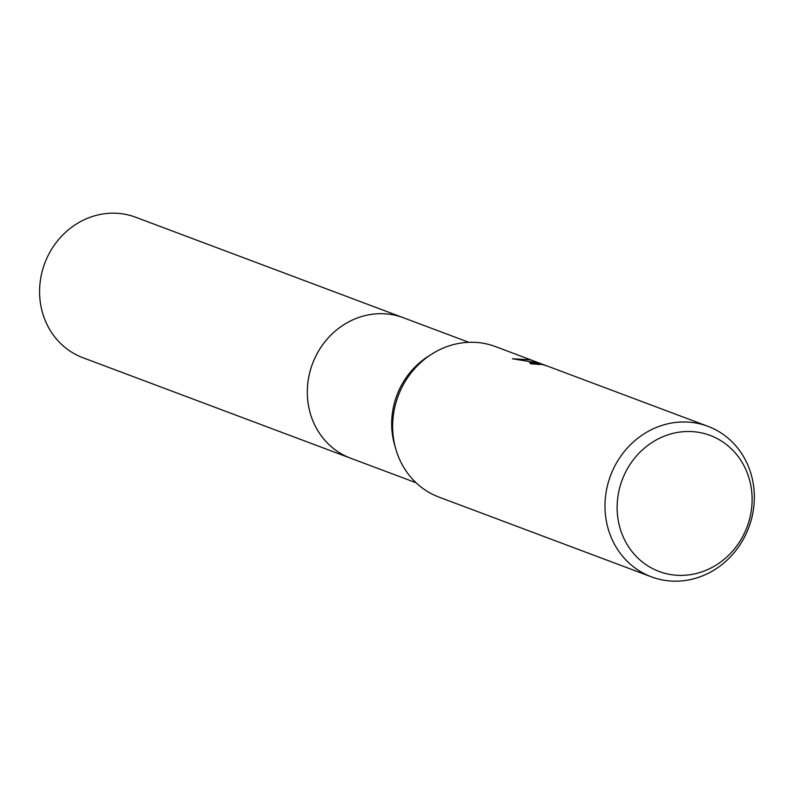 <?xml version="1.0" encoding="UTF-8"?>
<svg xmlns="http://www.w3.org/2000/svg" width="794" height="794" viewBox="0 0 794 794"><rect width="100%" height="100%" fill="white"/><g stroke="black" fill="none" stroke-linecap="round" stroke-linejoin="round"><path stroke-width="1.19" d="M416.116 482.782L350.65 458.207A75.023 68.899 -69.4 0 1 311.625 366.223A75.023 68.899 -69.4 0 1 398.816 316.22A75.023 68.899 -69.4 0 1 403.382 317.739A75.033 68.909 -69.4 0 1 404.235 318.057M651.408 576.841A80.392 73.832 -69.4 0 1 609.594 478.276A80.392 73.832 -69.4 0 1 703.027 424.691A80.392 73.832 -69.4 0 1 707.911 426.318A80.392 73.832 -69.4 0 1 749.725 524.884A80.392 73.832 -69.4 0 1 656.301 578.469A80.392 73.832 -69.4 0 1 651.408 576.841L439.062 497.133A80.392 73.832 -69.4 0 1 395.888 449.325A80.392 73.832 -69.4 0 1 431.599 354.193A80.392 73.832 -69.4 0 1 490.672 344.983A80.392 73.832 -69.4 0 1 495.565 346.611L541.577 363.94M707.911 426.318L548.336 366.421L543.453 364.793L538.153 363.95L539.066 364.565A80.392 73.832 110.6 0 0 531.166 363.86L529.648 362.749L540.287 363.602L546.778 365.855M545.031 365.18L538.878 363.076L512.388 358.779L530.154 359.801L535.712 361.677M705.737 433.951A72.651 66.726 -69.4 0 1 748.722 522.095A72.651 66.726 -69.4 0 1 663.516 572.931A72.651 66.726 -69.4 0 1 620.521 484.797A72.651 66.726 -69.4 0 1 705.737 433.951M534.729 361.905L534.888 361.369M524.774 359.871L519.068 359.176M538.114 363.999L530.422 363.543M395.888 449.325L394.707 445.255A75.023 68.899 -69.4 0 1 428.026 356.476L431.599 354.193M351.514 458.535A75.033 68.909 -69.4 0 1 350.64 458.217L82.913 357.717A75.033 68.909 -69.4 0 1 43.084 268.213A75.033 68.909 -69.4 0 1 135.645 217.228L468.847 342.313M350.64 458.217A75.033 68.909 -69.4 0 1 310.811 368.714A75.033 68.909 -69.4 0 1 403.382 317.729"/></g></svg>

